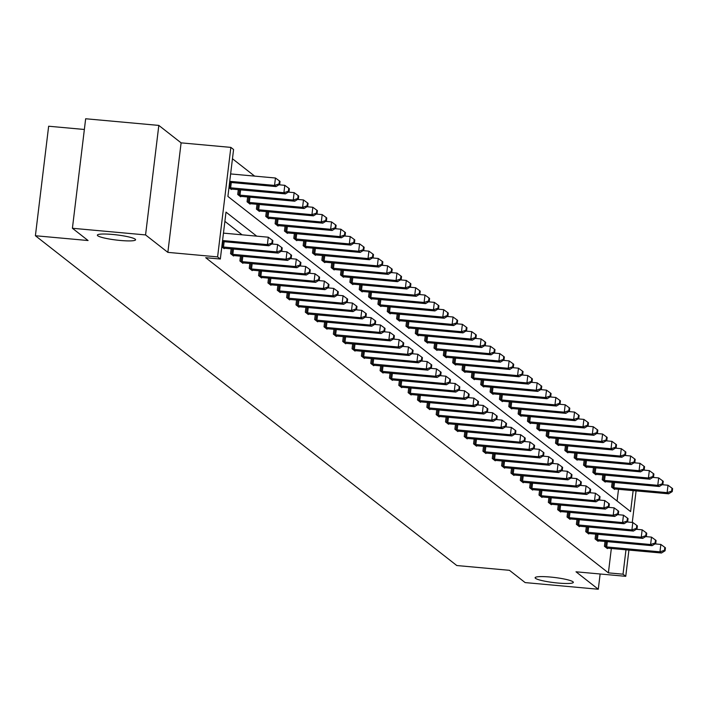 <?xml version="1.0" encoding="UTF-8"?>
<svg xmlns="http://www.w3.org/2000/svg" width="708" height="708" viewBox="0 0 708 708"><rect width="100%" height="100%" fill="white"/><g stroke="black" fill="none" stroke-linecap="round" stroke-linejoin="round"><path stroke-width="1.06" d="M550.381 577.047A19.258 2.584 6.9 0 1 573.338 582.365A19.258 2.584 6.9 0 1 558.054 583.047A19.258 2.584 6.9 0 1 535.106 577.737A19.258 2.584 6.9 0 1 550.381 577.047M112.643 234.463A19.258 2.584 6.9 0 1 135.591 239.773A19.258 2.584 6.9 0 1 120.307 240.463A19.258 2.584 6.9 0 1 97.359 235.144A19.258 2.584 6.9 0 1 112.643 234.463M628.925 550.045L625.748 576.321L576.002 571.798L598.287 589.242L525.132 582.587L509.459 570.321L456.784 565.533L35.4 235.737L88.075 240.534L72.411 228.268L85.659 118.758L158.822 125.413L145.565 234.923L167.858 252.367L217.604 256.898L230.852 147.388L233.578 149.521L227.905 196.435L630.598 511.592L633.138 490.582M72.411 228.268L145.565 234.923M598.287 589.242L600.136 573.993M167.858 252.367L181.106 142.857L158.822 125.413M181.106 142.857L230.852 147.388M254.632 176.115L232.463 158.76M84.358 129.476L48.648 126.228L35.4 235.737M595.667 534.089L595.083 538.947L598.074 541.293L598.136 540.797M576.976 519.46L576.383 524.318L579.383 526.663L579.445 526.168M558.276 504.831L557.692 509.689L560.692 512.034L560.745 511.539M539.585 490.202L539 495.06L541.992 497.405L542.054 496.901M520.893 475.572L520.309 480.431L523.3 482.776L523.362 482.272M502.202 460.943L501.609 465.802L504.609 468.147L504.671 467.643M483.502 446.314L482.918 451.173L485.909 453.509L485.971 453.014M464.811 431.685L464.227 436.535L467.218 438.88L467.28 438.385M446.12 417.047L445.527 421.906L448.527 424.251L448.589 423.756M427.428 402.418L426.836 407.277L429.836 409.622L429.889 409.127M408.728 387.789L408.144 392.648L411.136 394.993L411.198 394.489M390.037 373.16L389.453 378.019L392.444 380.364L392.506 379.86M371.346 358.531L370.753 363.39L373.753 365.735L373.815 365.231M352.646 343.902L352.062 348.761L355.053 351.106L355.115 350.602M333.955 329.273L333.371 334.123L336.362 336.468L336.424 335.973M315.264 314.644L314.671 319.494L317.671 321.839L317.733 321.344M296.572 300.006L295.979 304.865L298.98 307.21L299.033 306.714M277.872 285.377L277.288 290.236L280.279 292.581L280.341 292.085M259.181 270.748L258.597 275.607L261.588 277.952L261.65 277.447M240.49 256.119L239.897 260.978L242.897 263.323L242.959 262.818M224.259 248.189L224.197 248.694L221.808 246.818M242.083 234.817L224.887 221.365M256.712 236.153L226.002 212.117L220.33 259.031L205.701 257.703L608.393 572.861L611.34 548.452M231.144 248.8L230.551 253.659L233.551 256.004L233.605 255.508M249.836 263.438L249.243 268.288L252.243 270.633L252.305 270.137M268.527 278.067L267.943 282.926L270.934 285.262L270.996 284.766M287.218 292.696L286.634 297.555L289.625 299.9L289.687 299.396M305.918 307.325L305.325 312.184L308.325 314.529L308.387 314.025M324.609 321.954L324.025 326.813L327.016 329.158L327.078 328.654M343.3 336.583L342.716 341.442L345.708 343.787L345.769 343.291M362 351.212L361.407 356.071L364.408 358.416L364.461 357.921M380.692 365.841L380.099 370.7L383.099 373.045L383.161 372.55M399.383 380.479L398.799 385.329L401.79 387.674L401.852 387.179M418.074 395.108L417.49 399.967L420.481 402.303L420.543 401.808M436.774 409.737L436.181 414.596L439.181 416.941L439.243 416.437M455.465 424.366L454.881 429.225L457.872 431.57L457.934 431.066M474.156 438.995L473.572 443.854L476.564 446.199L476.626 445.695M492.848 453.624L492.264 458.483L495.264 460.828L495.317 460.333M511.548 468.254L510.955 473.112L513.955 475.457L514.017 474.962M530.239 482.883L529.655 487.741L532.646 490.086L532.708 489.591M548.93 497.52L548.346 502.37L551.337 504.715L551.399 504.22M567.63 512.149L567.037 517.008L570.037 519.345L570.099 518.849M586.321 526.779L585.728 531.637L588.729 533.982L588.79 533.478M605.013 541.408L604.428 546.266L607.42 548.611L607.482 548.107M220.33 259.031L217.604 256.898M625.748 576.321L623.022 574.188L625.978 549.78M608.393 572.861L623.022 574.188M636.094 490.856L632.271 522.442M617.084 501.016L618.509 489.255M614.65 488.918L614.588 489.414L611.588 487.069L612.181 482.21M605.296 481.599L605.243 482.095L602.242 479.759L602.827 474.9M595.95 474.28L595.888 474.785L592.897 472.44L593.481 467.581M586.605 466.97L586.543 467.466L583.551 465.121L584.135 460.271M577.259 459.651L577.197 460.156L574.206 457.81L574.79 452.952M567.913 452.341L567.851 452.837L564.851 450.492L565.444 445.633M558.568 445.022L558.506 445.527L555.506 443.181L556.099 438.323M549.222 437.712L549.16 438.208L546.16 435.863L546.753 431.004M539.868 430.393L539.815 430.898L536.814 428.552L537.399 423.694M530.522 423.083L530.46 423.579L527.469 421.233L528.053 416.375M521.177 415.764L521.115 416.26L518.123 413.914L518.707 409.065M511.831 408.445L511.769 408.95L508.778 406.604L509.362 401.746M502.485 401.135L502.423 401.631L499.432 399.285L500.016 394.436M493.14 393.816L493.078 394.321L490.078 391.975L490.671 387.117M483.794 386.506L483.732 387.002L480.732 384.656L481.325 379.798M474.44 379.187L474.387 379.692L471.386 377.346L471.97 372.488M465.094 371.877L465.032 372.373L462.041 370.027L462.625 365.169M455.748 364.558L455.686 365.054L452.695 362.717L453.279 357.859M446.403 357.239L446.341 357.744L443.35 355.398L443.934 350.54M437.057 349.929L436.995 350.425L434.004 348.079L434.588 343.23M427.712 342.61L427.65 343.115L424.65 340.769L425.243 335.911M418.366 335.3L418.304 335.796L415.304 333.45L415.897 328.592M409.012 327.981L408.959 328.485L405.958 326.14L406.551 321.282M399.666 320.671L399.604 321.166L396.613 318.821L397.197 313.963M390.32 313.352L390.258 313.856L387.267 311.511L387.851 306.652M380.975 306.042L380.913 306.537L377.922 304.192L378.506 299.334M371.629 298.723L371.567 299.219L368.576 296.873L369.16 292.023M362.284 291.404L362.222 291.908L359.221 289.563L359.814 284.704M352.938 284.094L352.876 284.589L349.876 282.244L350.469 277.394M343.584 276.775L343.53 277.279L340.53 274.934L341.123 270.075M334.238 269.465L334.176 269.96L331.185 267.615L331.769 262.756M324.892 262.146L324.83 262.65L321.839 260.305L322.423 255.446M315.547 254.836L315.485 255.331L312.494 252.986L313.078 248.127M306.201 247.517L306.139 248.012L303.148 245.676L303.732 240.817M296.856 240.198L296.794 240.702L293.793 238.357L294.386 233.498M287.51 232.888L287.448 233.383L284.448 231.038L285.041 226.188M278.156 225.569L278.102 226.073L275.102 223.728L275.695 218.869M268.81 218.259L268.748 218.754L265.757 216.409L266.341 211.55M259.464 210.94L259.402 211.444L256.411 209.099L256.995 204.24M250.119 203.63L250.057 204.125L247.065 201.78L247.65 196.921M240.773 196.311L240.711 196.815L237.72 194.47L238.304 189.611M231.428 189.001L231.366 189.496L228.967 187.62M222.569 240.525L267.385 244.605L268.89 245.773L222.445 241.552M223.463 233.127L268.288 237.207L267.385 244.605L271.907 243.083L272.509 243.552L272.872 240.587L272.27 240.118L271.907 243.083M272.27 240.118L268.288 237.207M268.89 245.773L272.509 243.552M229.604 182.354L276.049 186.576L274.554 185.407L275.447 178.009L230.631 173.929M279.076 183.885L279.678 184.354L280.032 181.39L279.43 180.921L279.076 183.885L274.554 185.407L229.728 181.328M279.678 184.354L276.049 186.576M275.447 178.009L279.43 180.921M221.878 246.871L276.74 251.915L278.235 253.092L223.533 248.163M271.801 243.986L277.633 244.517L276.74 251.915L281.262 250.393L281.855 250.862L282.218 247.906L281.616 247.437L281.262 250.393M281.616 247.437L277.633 244.517M278.235 253.092L281.855 250.862M231.224 254.19L286.085 259.234L287.581 260.402L232.879 255.482M281.147 251.305L286.979 251.836L286.085 259.234L290.607 257.712L291.2 258.181L291.563 255.216L290.961 254.747L290.607 257.712M290.961 254.747L286.979 251.836M287.581 260.402L291.2 258.181M230.693 188.974L285.395 193.895L283.899 192.718L284.793 185.319L278.961 184.788M288.421 191.195L289.023 191.664L289.377 188.709L288.776 188.239L288.421 191.195L283.899 192.718L229.038 187.673M289.023 191.664L285.395 193.895M284.793 185.319L288.776 188.239M240.039 196.284L294.74 201.205L293.245 200.037L294.139 192.638L288.306 192.107M297.767 198.514L298.369 198.983L298.723 196.028L298.13 195.558L297.767 198.514L293.245 200.037L238.384 194.992M298.369 198.983L294.74 201.205M294.139 192.638L298.13 195.558M240.57 261.5L295.431 266.544L296.926 267.721L242.225 262.801M290.492 258.615L296.325 259.146L295.431 266.544L299.953 265.022L300.555 265.491L300.909 262.535L300.307 262.066L299.953 265.022M300.307 262.066L296.325 259.146M296.926 267.721L300.555 265.491M249.384 203.603L304.095 208.524L302.59 207.356L303.484 199.948L297.652 199.426M307.113 205.833L307.714 206.302L308.069 203.338L307.476 202.869L307.113 205.833L302.59 207.356L247.729 202.302M307.714 206.302L304.095 208.524M303.484 199.948L307.476 202.869M249.915 268.819L304.776 273.863L306.272 275.031L251.57 270.111M299.838 265.934L305.67 266.465L304.776 273.863L309.299 272.341L309.9 272.81L310.254 269.845L309.653 269.376L309.299 272.341M309.653 269.376L305.67 266.465M306.272 275.031L309.9 272.81M258.739 210.913L313.44 215.843L311.936 214.666L312.839 207.267L306.998 206.736M316.458 213.143L317.06 213.612L317.423 210.657L316.821 210.188L316.458 213.143L311.936 214.666L257.084 209.621M317.06 213.612L313.44 215.843M312.839 207.267L316.821 210.188M259.261 276.129L314.122 281.173L315.618 282.35L260.916 277.43M309.184 273.244L315.016 273.775L314.122 281.173L318.644 279.651L319.246 280.12L319.6 277.164L319.007 276.695L318.644 279.651M319.007 276.695L315.016 273.775M315.618 282.35L319.246 280.12M268.084 218.232L322.786 223.153L321.29 221.985L322.184 214.586L316.352 214.055M325.813 220.462L326.406 220.931L326.769 217.967L326.167 217.498L325.813 220.462L321.29 221.985L266.429 216.94M326.406 220.931L322.786 223.153M322.184 214.586L326.167 217.498M268.606 283.448L323.468 288.492L324.972 289.661L270.261 284.74M318.529 280.563L324.361 281.094L323.468 288.492L327.99 286.97L328.592 287.439L328.946 284.483L328.353 284.014L327.99 286.97M328.353 284.014L324.361 281.094M324.972 289.661L328.592 287.439M277.43 225.551L332.132 230.472L330.636 229.295L331.53 221.896L325.698 221.365M335.158 227.772L335.751 228.241L336.114 225.286L335.512 224.817L335.158 227.772L330.636 229.295L275.775 224.25M335.751 228.241L332.132 230.472M331.53 221.896L335.512 224.817M277.961 290.758L332.813 295.811L334.318 296.979L279.616 292.059M327.875 287.873L333.716 288.404L332.813 295.811L337.335 294.289L337.937 294.758L338.3 291.793L337.698 291.324L337.335 294.289M337.698 291.324L333.716 288.404M334.318 296.979L337.937 294.758M286.775 232.861L341.477 237.782L339.982 236.614L340.875 229.215L335.043 228.684M344.504 235.091L345.106 235.56L345.46 232.596L344.858 232.127L344.504 235.091L339.982 236.614L285.12 231.569M345.106 235.56L341.477 237.782M340.875 229.215L344.858 232.127M287.306 298.077L342.168 303.121L343.663 304.298L288.961 299.369M337.229 295.192L343.061 295.723L342.168 303.121L346.69 301.599L347.283 302.068L347.646 299.112L347.044 298.643L346.69 301.599M347.044 298.643L343.061 295.723M343.663 304.298L347.283 302.068M296.121 240.18L350.823 245.101L349.327 243.924L350.221 236.525L344.389 235.994M353.85 242.401L354.451 242.871L354.805 239.915L354.204 239.446L353.85 242.401L349.327 243.924L294.466 238.879M354.451 242.871L350.823 245.101M350.221 236.525L354.204 239.446M296.652 305.396L351.513 310.44L353.009 311.609L298.307 306.688M346.575 302.511L352.407 303.042L351.513 310.44L356.036 308.918L356.628 309.387L356.991 306.422L356.389 305.953L356.036 308.918M356.389 305.953L352.407 303.042M353.009 311.609L356.628 309.387M305.998 312.706L360.859 317.75L362.354 318.927L307.653 313.998M355.92 309.821L361.753 310.352L360.859 317.75L365.381 316.228L365.983 316.697L366.337 313.741L365.735 313.272L365.381 316.228M365.735 313.272L361.753 310.352M362.354 318.927L365.983 316.697M315.343 320.025L370.204 325.069L371.7 326.238L316.998 321.317M365.266 317.14L371.098 317.671L370.204 325.069L374.727 323.547L375.329 324.016L375.683 321.051L375.081 320.582L374.727 323.547M375.081 320.582L371.098 317.671M371.7 326.238L375.329 324.016M324.689 327.335L379.55 332.379L381.046 333.556L326.344 328.636M374.612 324.45L380.444 324.981L379.55 332.379L384.072 330.857L384.674 331.326L385.028 328.37L384.435 327.901L384.072 330.857M384.435 327.901L380.444 324.981M381.046 333.556L384.674 331.326M334.034 334.654L388.896 339.698L390.4 340.867L335.689 335.946M383.957 331.769L389.789 332.3L388.896 339.698L393.418 338.176L394.02 338.645L394.374 335.68L393.781 335.211L393.418 338.176M393.781 335.211L389.789 332.3M390.4 340.867L394.02 338.645M343.389 341.964L398.241 347.009L399.746 348.186L345.044 343.265M393.303 339.079L399.144 339.61L398.241 347.009L402.764 345.486L403.365 345.955L403.728 342.999L403.126 342.53L402.764 345.486M403.126 342.53L399.144 339.61M399.746 348.186L403.365 345.955M352.734 349.283L407.596 354.327L409.091 355.496L354.389 350.575M402.657 346.398L408.489 346.929L407.596 354.327L412.118 352.805L412.711 353.274L413.074 350.318L412.472 349.849L412.118 352.805M412.472 349.849L408.489 346.929M409.091 355.496L412.711 353.274M362.08 356.593L416.941 361.646L418.437 362.815L363.735 357.894M412.003 353.717L417.835 354.248L416.941 361.646L421.464 360.124L422.056 360.593L422.419 357.629L421.818 357.159L421.464 360.124M421.818 357.159L417.835 354.248M418.437 362.815L422.056 360.593M371.426 363.912L426.287 368.957L427.782 370.134L373.081 365.204M421.349 361.027L427.181 361.558L426.287 368.957L430.809 367.434L431.411 367.903L431.765 364.947L431.163 364.478L430.809 367.434M431.163 364.478L427.181 361.558M427.782 370.134L431.411 367.903M380.771 371.231L435.632 376.275L437.128 377.444L382.426 372.523M430.694 368.346L436.526 368.877L435.632 376.275L440.155 374.753L440.757 375.222L441.111 372.258L440.509 371.788L440.155 374.753M440.509 371.788L436.526 368.877M437.128 377.444L440.757 375.222M305.467 247.49L360.168 252.411L358.673 251.243L359.567 243.844L353.734 243.313M363.195 249.72L363.797 250.189L364.151 247.234L363.558 246.765L363.195 249.72L358.673 251.243L303.812 246.198M363.797 250.189L360.168 252.411M359.567 243.844L363.558 246.765M314.812 254.809L369.523 259.73L368.018 258.562L368.912 251.154L363.08 250.623M372.541 257.039L373.143 257.508L373.497 254.544L372.904 254.075L372.541 257.039L368.018 258.562L313.157 253.508M373.143 257.508L369.523 259.73M368.912 251.154L372.904 254.075M324.167 262.119L378.869 267.049L377.364 265.872L378.267 258.473L372.426 257.942M381.886 264.349L382.488 264.819L382.851 261.863L382.249 261.394L381.886 264.349L377.364 265.872L322.512 260.827M382.488 264.819L378.869 267.049M378.267 258.473L382.249 261.394M333.512 269.438L388.214 274.359L386.718 273.191L387.612 265.792L381.78 265.261M391.241 271.668L391.834 272.137L392.197 269.173L391.595 268.704L391.241 271.668L386.718 273.191L331.857 268.146M391.834 272.137L388.214 274.359M387.612 265.792L391.595 268.704M342.858 276.748L397.56 281.678L396.064 280.501L396.958 273.102L391.126 272.571M400.586 278.979L401.179 279.448L401.542 276.492L400.94 276.023L400.586 278.979L396.064 280.501L341.203 275.456M401.179 279.448L397.56 281.678M396.958 273.102L400.94 276.023M352.203 284.067L406.905 288.988L405.41 287.82L406.304 280.421L400.471 279.89M409.932 286.298L410.534 286.767L410.888 283.802L410.286 283.333L409.932 286.298L405.41 287.82L350.549 282.775M410.534 286.767L406.905 288.988M406.304 280.421L410.286 283.333M361.549 291.386L416.251 296.307L414.755 295.13L415.649 287.731L409.817 287.2M419.278 293.608L419.879 294.077L420.233 291.121L419.632 290.652L419.278 293.608L414.755 295.13L359.894 290.085M419.879 294.077L416.251 296.307M415.649 287.731L419.632 290.652M370.895 298.696L425.596 303.617L424.101 302.449L424.995 295.05L419.163 294.519M428.623 300.927L429.225 301.396L429.579 298.431L428.986 297.962L428.623 300.927L424.101 302.449L369.24 297.404M429.225 301.396L425.596 303.617M424.995 295.05L428.986 297.962M380.24 306.015L434.951 310.936L433.446 309.759L434.34 302.36L428.508 301.829M437.969 308.237L438.571 308.706L438.925 305.75L438.332 305.281L437.969 308.237L433.446 309.759L378.585 304.714M438.571 308.706L434.951 310.936M434.34 302.36L438.332 305.281M389.595 313.325L444.297 318.246L442.792 317.078L443.695 309.679L437.854 309.148M447.314 315.556L447.916 316.025L448.279 313.069L447.677 312.6L447.314 315.556L442.792 317.078L387.94 312.033M447.916 316.025L444.297 318.246M443.695 309.679L447.677 312.6M390.117 378.541L444.978 383.586L446.474 384.763L391.772 379.842M440.04 375.656L445.872 376.187L444.978 383.586L449.5 382.063L450.102 382.532L450.456 379.577L449.863 379.107L449.5 382.063M449.863 379.107L445.872 376.187M446.474 384.763L450.102 382.532M398.94 320.644L453.642 325.565L452.147 324.397L453.04 316.989L447.208 316.467M456.669 322.875L457.262 323.344L457.625 320.379L457.023 319.91L456.669 322.875L452.147 324.397L397.285 319.343M457.262 323.344L453.642 325.565M453.04 316.989L457.023 319.91M399.462 385.86L454.324 390.904L455.828 392.073L401.117 387.152M449.385 382.975L455.217 383.506L454.324 390.904L458.846 389.382L459.448 389.851L459.802 386.887L459.209 386.418L458.846 389.382M459.209 386.418L455.217 383.506M455.828 392.073L459.448 389.851M408.286 327.954L462.988 332.884L461.492 331.707L462.386 324.308L456.554 323.777M466.014 330.185L466.607 330.654L466.97 327.698L466.368 327.229L466.014 330.185L461.492 331.707L406.631 326.662M466.607 330.654L462.988 332.884M462.386 324.308L466.368 327.229M408.817 393.17L463.669 398.215L465.174 399.392L410.472 394.471M458.731 390.285L464.572 390.816L463.669 398.215L468.192 396.692L468.793 397.161L469.156 394.206L468.554 393.736L468.192 396.692M468.554 393.736L464.572 390.816M465.174 399.392L468.793 397.161M417.631 335.273L472.333 340.194L470.838 339.026L471.732 331.627L465.899 331.096M475.36 337.504L475.962 337.973L476.316 335.008L475.714 334.539L475.36 337.504L470.838 339.026L415.977 333.981M475.962 337.973L472.333 340.194M471.732 331.627L475.714 334.539M418.163 400.489L473.024 405.534L474.519 406.702L419.817 401.781M468.085 397.604L473.918 398.135L473.024 405.534L477.546 404.011L478.139 404.48L478.502 401.524L477.9 401.055L477.546 404.011M477.9 401.055L473.918 398.135M474.519 406.702L478.139 404.48M426.977 342.592L481.679 347.513L480.183 346.336L481.077 338.937L475.245 338.406M484.706 344.814L485.307 345.283L485.661 342.327L485.06 341.858L484.706 344.814L480.183 346.336L425.322 341.291M485.307 345.283L481.679 347.513M481.077 338.937L485.06 341.858M427.508 407.799L482.369 412.853L483.865 414.021L429.163 409.1M477.431 404.914L483.263 405.445L482.369 412.853L486.892 411.33L487.485 411.799L487.847 408.835L487.246 408.366L486.892 411.33M487.246 408.366L483.263 405.445M483.865 414.021L487.485 411.799M436.323 349.902L491.025 354.823L489.529 353.655L490.423 346.256L484.591 345.725M494.051 352.133L494.653 352.602L495.007 349.637L494.414 349.168L494.051 352.133L489.529 353.655L434.668 348.61M494.653 352.602L491.025 354.823M490.423 346.256L494.414 349.168M436.854 415.118L491.715 420.163L493.21 421.34L438.509 416.41M486.777 412.233L492.609 412.764L491.715 420.163L496.237 418.64L496.839 419.109L497.193 416.154L496.591 415.685L496.237 418.64M496.591 415.685L492.609 412.764M493.21 421.34L496.839 419.109M445.668 357.221L500.379 362.142L498.875 360.965L499.768 353.566L493.936 353.035M503.397 359.443L503.999 359.912L504.353 356.956L503.76 356.487L503.397 359.443L498.875 360.965L444.013 355.92M503.999 359.912L500.379 362.142M499.768 353.566L503.76 356.487M446.199 422.437L501.06 427.482L502.556 428.65L447.854 423.729M496.122 419.552L501.954 420.083L501.06 427.482L505.583 425.959L506.185 426.428L506.539 423.464L505.937 422.995L505.583 425.959M505.937 422.995L501.954 420.083M502.556 428.65L506.185 426.428M455.023 364.531L509.725 369.452L508.22 368.284L509.123 360.885L503.282 360.354M512.742 366.762L513.344 367.231L513.707 364.275L513.105 363.806L512.742 366.762L508.22 368.284L453.368 363.239M513.344 367.231L509.725 369.452M509.123 360.885L513.105 363.806M455.545 429.747L510.406 434.792L511.902 435.969L457.2 431.039M505.468 426.862L511.3 427.393L510.406 434.792L514.928 433.269L515.53 433.739L515.884 430.783L515.291 430.314L514.928 433.269M515.291 430.314L511.3 427.393M511.902 435.969L515.53 433.739M464.89 437.066L519.752 442.111L521.256 443.279L466.545 438.358M514.813 434.181L520.645 434.712L519.752 442.111L524.274 440.588L524.876 441.057L525.23 438.093L524.637 437.624L524.274 440.588M524.637 437.624L520.645 434.712M521.256 443.279L524.876 441.057M474.245 444.376L529.097 449.421L530.602 450.598L475.9 445.677M524.159 441.491L530 442.022L529.097 449.421L533.62 447.899L534.221 448.368L534.584 445.412L533.982 444.943L533.62 447.899M533.982 444.943L530 442.022M530.602 450.598L534.221 448.368M483.591 451.695L538.452 456.74L539.947 457.908L485.245 452.987M533.513 448.81L539.346 449.341L538.452 456.74L542.974 455.217L543.567 455.686L543.93 452.722L543.328 452.262L542.974 455.217M543.328 452.262L539.346 449.341M539.947 457.908L543.567 455.686M492.936 459.005L547.797 464.05L549.293 465.227L494.591 460.306M542.859 456.12L548.691 456.651L547.797 464.05L552.32 462.528L552.913 462.997L553.275 460.041L552.674 459.572L552.32 462.528M552.674 459.572L548.691 456.651M549.293 465.227L552.913 462.997M502.282 466.324L557.143 471.369L558.639 472.546L503.937 467.616M552.205 463.439L558.037 463.97L557.143 471.369L561.665 469.846L562.267 470.316L562.621 467.36L562.019 466.891L561.665 469.846M562.019 466.891L558.037 463.97M558.639 472.546L562.267 470.316M511.627 473.634L566.489 478.688L567.984 479.856L513.282 474.935M561.55 470.758L567.382 471.289L566.489 478.688L571.011 477.165L571.613 477.635L571.967 474.67L571.365 474.201L571.011 477.165M571.365 474.201L567.382 471.289M567.984 479.856L571.613 477.635M520.973 480.953L575.834 485.998L577.33 487.175L522.628 482.245M570.896 478.068L576.728 478.599L575.834 485.998L580.356 484.476L580.958 484.945L581.312 481.989L580.719 481.52L580.356 484.476M580.719 481.52L576.728 478.599M577.33 487.175L580.958 484.945M530.319 488.272L585.18 493.317L586.684 494.485L531.974 489.564M580.241 485.387L586.074 485.918L585.18 493.317L589.702 491.795L590.304 492.264L590.658 489.299L590.065 488.83L589.702 491.795M590.065 488.83L586.074 485.918M586.684 494.485L590.304 492.264M539.673 495.582L594.525 500.627L596.03 501.804L541.328 496.883M589.587 492.697L595.428 493.228L594.525 500.627L599.048 499.105L599.649 499.574L600.012 496.618L599.41 496.149L599.048 499.105M599.41 496.149L595.428 493.228M596.03 501.804L599.649 499.574M464.368 371.85L519.07 376.771L517.575 375.603L518.468 368.195L512.636 367.664M522.097 374.081L522.69 374.55L523.053 371.585L522.451 371.116L522.097 374.081L517.575 375.603L462.713 370.549M522.69 374.55L519.07 376.771M518.468 368.195L522.451 371.116M473.714 379.161L528.416 384.09L526.92 382.913L527.814 375.514L521.982 374.983M531.442 381.391L532.035 381.86L532.398 378.904L531.797 378.435L531.442 381.391L526.92 382.913L472.059 377.868M532.035 381.86L528.416 384.09M527.814 375.514L531.797 378.435M483.06 386.479L537.761 391.4L536.266 390.232L537.16 382.833L531.327 382.302M540.788 388.71L541.39 389.179L541.744 386.214L541.142 385.745L540.788 388.71L536.266 390.232L481.405 385.187M541.39 389.179L537.761 391.4M537.16 382.833L541.142 385.745M492.405 393.79L547.107 398.719L545.611 397.542L546.505 390.143L540.673 389.612M550.134 396.02L550.736 396.489L551.09 393.533L550.488 393.064L550.134 396.02L545.611 397.542L490.75 392.498M550.736 396.489L547.107 398.719M546.505 390.143L550.488 393.064M501.751 401.109L556.453 406.029L554.957 404.861L555.851 397.462L550.019 396.931M559.479 403.339L560.081 403.808L560.435 400.843L559.842 400.374L559.479 403.339L554.957 404.861L500.096 399.816M560.081 403.808L556.453 406.029M555.851 397.462L559.842 400.374M511.096 408.428L565.807 413.348L564.303 412.171L565.196 404.772L559.364 404.241M568.825 410.649L569.427 411.118L569.781 408.162L569.188 407.693L568.825 410.649L564.303 412.171L509.441 407.127M569.427 411.118L565.807 413.348M565.196 404.772L569.188 407.693M520.451 415.738L575.153 420.658L573.648 419.49L574.551 412.091L568.71 411.56M578.17 417.968L578.772 418.437L579.135 415.472L578.533 415.003L578.17 417.968L573.648 419.49L518.796 414.446M578.772 418.437L575.153 420.658M574.551 412.091L578.533 415.003M529.796 423.057L584.498 427.977L583.003 426.8L583.896 419.401L578.064 418.87M587.525 425.278L588.118 425.747L588.481 422.791L587.879 422.322L587.525 425.278L583.003 426.8L528.141 421.756M588.118 425.747L584.498 427.977M583.896 419.401L587.879 422.322M539.142 430.367L593.844 435.287L592.348 434.119L593.242 426.72L587.41 426.189M596.871 432.597L597.464 433.066L597.826 430.11L597.225 429.641L596.871 432.597L592.348 434.119L537.487 429.075M597.464 433.066L593.844 435.287M593.242 426.72L597.225 429.641M548.488 437.686L603.189 442.606L601.694 441.438L602.588 434.039L596.755 433.508M606.216 439.916L606.818 440.385L607.172 437.42L606.57 436.951L606.216 439.916L601.694 441.438L546.833 436.385M606.818 440.385L603.189 442.606M602.588 434.039L606.57 436.951M549.019 502.901L603.88 507.946L605.375 509.114L550.674 504.193M598.941 500.016L604.774 500.547L603.88 507.946L608.402 506.424L608.995 506.893L609.358 503.928L608.756 503.459L608.402 506.424M608.756 503.459L604.774 500.547M605.375 509.114L608.995 506.893M557.833 444.996L612.535 449.925L611.039 448.748L611.933 441.349L606.101 440.819M615.562 447.226L616.164 447.695L616.518 444.739L615.916 444.27L615.562 447.226L611.039 448.748L556.178 443.704M616.164 447.695L612.535 449.925M611.933 441.349L615.916 444.27M558.364 510.211L613.225 515.256L614.721 516.433L560.019 511.512M608.287 507.326L614.119 507.857L613.225 515.256L617.748 513.734L618.341 514.203L618.704 511.247L618.102 510.778L617.748 513.734M618.102 510.778L614.119 507.857M614.721 516.433L618.341 514.203M567.179 452.315L621.881 457.235L620.385 456.067L621.279 448.668L615.447 448.137M624.907 454.545L625.509 455.014L625.863 452.049L625.27 451.58L624.907 454.545L620.385 456.067L565.524 451.023M625.509 455.014L621.881 457.235M621.279 448.668L625.27 451.58M567.71 517.53L622.571 522.575L624.067 523.743L569.365 518.822M617.633 514.645L623.465 515.176L622.571 522.575L627.093 521.053L627.695 521.522L628.049 518.566L627.447 518.097L627.093 521.053M627.447 518.097L623.465 515.176M624.067 523.743L627.695 521.522M576.524 459.634L631.235 464.554L629.731 463.377L630.624 455.979L624.792 455.448M634.253 461.855L634.855 462.324L635.209 459.368L634.616 458.899L634.253 461.855L629.731 463.377L574.869 458.333M634.855 462.324L631.235 464.554M630.624 455.979L634.616 458.899M577.055 524.84L631.917 529.894L633.412 531.062L578.71 526.141M626.978 521.955L632.81 522.486L631.917 529.894L636.439 528.372L637.041 528.841L637.395 525.876L636.793 525.407L636.439 528.372M636.793 525.407L632.81 522.486M633.412 531.062L637.041 528.841M585.879 466.944L640.581 471.864L639.076 470.696L639.979 463.298L634.138 462.767M643.599 469.174L644.2 469.643L644.563 466.678L643.961 466.209L643.599 469.174L639.076 470.696L584.224 465.652M644.2 469.643L640.581 471.864M639.979 463.298L643.961 466.209M586.401 532.159L641.262 537.204L642.758 538.381L588.056 533.451M636.324 529.274L642.156 529.805L641.262 537.204L645.785 535.682L646.386 536.151L646.74 533.195L646.147 532.726L645.785 535.682M646.147 532.726L642.156 529.805M642.758 538.381L646.386 536.151M595.224 474.263L649.926 479.183L648.431 478.006L649.325 470.608L643.492 470.077M652.953 476.484L653.546 476.953L653.909 473.997L653.307 473.528L652.953 476.484L648.431 478.006L593.57 472.962M653.546 476.953L649.926 479.183M649.325 470.608L653.307 473.528M595.747 539.478L650.608 544.523L652.112 545.691L597.402 540.77M645.669 536.593L651.502 537.124L650.608 544.523L655.13 543.001L655.732 543.47L656.086 540.505L655.493 540.036L655.13 543.001M655.493 540.036L651.502 537.124M652.112 545.691L655.732 543.47M604.57 481.573L659.272 486.493L657.776 485.325L658.67 477.927L652.838 477.396M662.299 483.803L662.892 484.272L663.254 481.316L662.653 480.847L662.299 483.803L657.776 485.325L602.915 480.281M662.892 484.272L659.272 486.493M658.67 477.927L662.653 480.847M605.101 546.788L659.953 551.833L661.458 553.01L606.756 548.08M655.015 543.903L660.856 544.434L659.953 551.833L664.476 550.311L665.077 550.78L665.44 547.824L664.839 547.355L664.476 550.311M664.839 547.355L660.856 544.434M661.458 553.01L665.077 550.78M613.916 488.892L668.617 493.812L667.122 492.644L668.016 485.237L662.184 484.706M671.644 491.122L672.246 491.591L672.6 488.626L671.998 488.157L671.644 491.122L667.122 492.644L612.261 487.591M672.246 491.591L668.617 493.812M668.016 485.237L671.998 488.157M222.339 246.942L222.985 241.596M223.48 247.074L224.126 241.702M231.684 254.252L232.33 248.915M232.826 254.384L233.472 249.012M231.286 182.505L230.64 187.877M230.153 182.398L229.507 187.744M240.64 189.824L239.985 195.187M239.499 189.717L238.853 195.054M241.03 261.571L241.685 256.225M242.171 261.703L242.817 256.331M249.986 197.134L249.331 202.506M248.844 197.036L248.198 202.373M250.384 268.881L251.03 263.544M251.517 269.013L252.163 263.65M259.332 204.453L258.677 209.825M258.19 204.347L257.544 209.692M259.73 276.2L260.376 270.854M260.863 276.332L261.517 270.96M268.677 211.763L268.031 217.135M267.536 211.665L266.889 217.002M269.075 283.51L269.721 278.173M270.208 283.642L270.863 278.279M278.023 219.082L277.377 224.454M276.881 218.976L276.235 224.321M278.421 290.829L279.067 285.492M279.554 290.961L280.209 285.589M287.368 226.401L286.722 231.764M286.227 226.294L285.581 231.631M287.767 298.139L288.413 292.802M288.908 298.28L289.554 292.908M296.714 233.711L296.068 239.083M295.581 233.605L294.935 238.95M297.112 305.458L297.758 300.121M298.254 305.591L298.9 300.219M306.458 312.777L307.113 307.431M307.599 312.909L308.245 307.538M315.812 320.087L316.458 314.75M316.945 320.22L317.591 314.856M325.158 327.406L325.804 322.06M326.291 327.538L326.946 322.167M334.503 334.716L335.149 329.379M335.636 334.849L336.291 329.486M343.849 342.035L344.495 336.689M344.982 342.168L345.637 336.796M353.195 349.345L353.841 344.008M354.336 349.478L354.982 344.115M362.54 356.664L363.186 351.327M363.682 356.797L364.328 351.425M371.886 363.983L372.532 358.637M373.028 364.116L373.674 358.744M381.24 371.293L381.886 365.956M382.373 371.426L383.019 366.054M306.068 241.03L305.413 246.393M304.927 240.924L304.281 246.26M315.414 248.34L314.759 253.712M314.272 248.243L313.626 253.579M324.76 255.659L324.105 261.031M323.618 255.553L322.972 260.889M334.105 262.969L333.459 268.341M332.964 262.872L332.317 268.208M343.451 270.288L342.805 275.66M342.309 270.182L341.663 275.527M352.796 277.607L352.15 282.97M351.655 277.501L351.009 282.837M362.142 284.917L361.496 290.289M361.009 284.811L360.363 290.156M371.496 292.236L370.842 297.599M370.355 292.13L369.709 297.466M380.842 299.546L380.187 304.918M379.7 299.44L379.054 304.785M390.188 306.865L389.533 312.228M389.046 306.759L388.4 312.095M390.586 378.612L391.232 373.266M391.719 378.745L392.374 373.373M399.533 314.175L398.887 319.547M398.392 314.078L397.746 319.414M399.931 385.922L400.578 380.585M401.064 386.055L401.719 380.692M408.879 321.494L408.233 326.866M407.737 321.388L407.091 326.733M409.277 393.241L409.923 387.896M410.41 393.374L411.065 388.002M418.224 328.804L417.578 334.176M417.083 328.707L416.437 334.043M418.623 400.551L419.269 395.214M419.764 400.684L420.41 395.321M427.57 336.123L426.924 341.495M426.437 336.017L425.791 341.362M427.968 407.87L428.614 402.533M429.11 408.003L429.756 402.631M436.924 343.442L436.27 348.805M435.783 343.336L435.137 348.672M437.314 415.189L437.96 409.844M438.456 415.322L439.102 409.95M446.27 350.752L445.615 356.124M445.128 350.646L444.482 355.991M446.668 422.499L447.314 417.162M447.801 422.632L448.447 417.26M455.616 358.071L454.961 363.434M454.474 357.965L453.828 363.301M456.014 429.818L456.66 424.473M457.147 429.951L457.802 424.579M465.36 437.128L466.006 431.791M466.492 437.261L467.147 431.898M474.705 444.447L475.351 439.102M475.838 444.58L476.493 439.208M484.051 451.757L484.697 446.421M485.192 451.89L485.838 446.527M493.396 459.076L494.042 453.731M494.538 459.209L495.184 453.837M502.742 466.386L503.388 461.05M503.884 466.528L504.53 461.156M512.096 473.705L512.742 468.369M513.229 473.838L513.875 468.466M521.442 481.024L522.088 475.679M522.575 481.157L523.23 475.785M530.788 488.334L531.434 482.998M531.92 488.467L532.575 483.095M540.133 495.653L540.779 490.308M541.266 495.786L541.921 490.414M464.961 365.381L464.315 370.753M463.82 365.284L463.174 370.62M474.307 372.7L473.661 378.072M473.165 372.594L472.519 377.93M483.653 380.01L483.006 385.382M482.511 379.913L481.865 385.249M492.998 387.329L492.352 392.701M491.865 387.223L491.219 392.568M502.344 394.648L501.698 400.011M501.211 394.542L500.565 399.878M511.698 401.958L511.043 407.33M510.556 401.852L509.91 407.197M521.044 409.277L520.389 414.64M519.902 409.171L519.256 414.507M530.389 416.587L529.734 421.959M529.248 416.481L528.602 421.826M539.735 423.906L539.089 429.269M538.593 423.8L537.947 429.137M549.081 431.216L548.435 436.588M547.939 431.119L547.293 436.455M549.479 502.963L550.125 497.627M550.62 503.096L551.266 497.733M558.426 438.535L557.78 443.907M557.293 438.429L556.647 443.774M558.824 510.282L559.47 504.937M559.966 510.415L560.612 505.043M567.772 445.845L567.126 451.217M566.639 445.748L565.993 451.084M568.17 517.592L568.816 512.256M569.312 517.725L569.958 512.362M577.126 453.164L576.471 458.536M575.985 453.058L575.339 458.403M577.524 524.911L578.17 519.575M578.657 525.044L579.303 519.672M586.472 460.483L585.817 465.846M585.33 460.377L584.684 465.714M586.87 532.23L587.516 526.885M588.003 532.363L588.649 526.991M595.817 467.793L595.163 473.165M594.676 467.687L594.03 473.033M596.216 539.54L596.862 534.204M597.348 539.673L598.003 534.301M605.163 475.112L604.517 480.475M604.021 475.006L603.375 480.343M605.561 546.859L606.207 541.514M606.694 546.992L607.349 541.62M614.509 482.422L613.863 487.794M613.367 482.325L612.721 487.662"/></g></svg>
